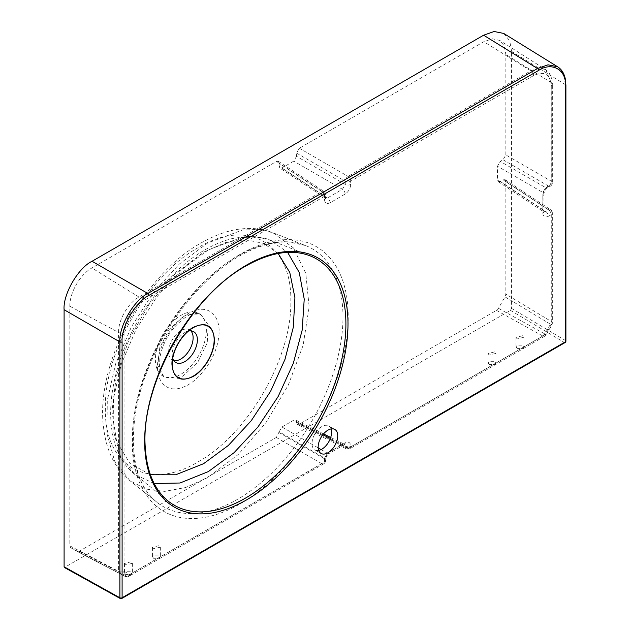 <?xml version="1.0" encoding="UTF-8"?>
<svg xmlns="http://www.w3.org/2000/svg" width="630" height="630" viewBox="0 0 630 630"><rect width="100%" height="100%" fill="white"/><g stroke="black" fill="none" stroke-linecap="round" stroke-linejoin="round"><path stroke-width="0.47" stroke-dasharray="3.15 2.36" d="M489.211 364.542L488.053 362.927L489.211 361.313L494.802 361.313L495.96 362.919L494.802 364.534L489.211 364.542M489.211 355.076L488.053 353.54L494.802 351.847L495.96 353.383L489.211 355.076M517.175 348.39L516.017 346.784L517.175 345.169L522.774 345.161L523.932 346.776L522.774 348.39L517.175 348.39M517.175 338.924L516.017 337.389L522.774 335.695L523.932 337.231L517.175 338.924M125.622 574.458L124.464 572.843L125.622 571.229L131.213 571.229L132.371 572.835L131.213 574.45L125.622 574.458M125.622 564.992L124.464 563.456L131.213 561.763L132.371 563.299L125.622 564.992M153.594 558.306L152.428 556.699L153.594 555.085L159.185 555.077L160.343 556.692L159.185 558.298L153.594 558.306M153.594 548.84L152.428 547.305L159.185 545.611L160.343 547.147L153.594 548.84M331.073 428.943A13.844 7.993 120 0 0 328.718 425.911A13.844 7.993 120 0 0 321.796 426.605A13.844 7.993 120 0 0 312.756 438.803A13.844 7.993 120 0 0 314.874 449.891A13.844 7.993 120 0 0 318.67 450.418M207.68 477.603L185.716 487.502L164.729 491.392L145.853 489.061L129.874 480.635L114.699 461.239L106.966 433.771L107.281 400.452L115.581 363.967L131.237 327.167L153.027 292.981L179.196 264.167L207.672 243.023L242.44 230.029L258.536 229.414L272.979 232.769L293.352 247.85L305.794 273.341L309.157 306.889L303.101 345.382L288.217 385.245L265.892 422.793L238.187 454.561L207.68 477.603M188.59 314.071L200.23 314.126L208.168 324.663L207.246 342.83L197.828 362.171L183.22 375.866L177.849 378.315L163.957 376.953L157.807 365.29L159.784 347.539L169.249 329.348L183.22 316.52L188.59 314.071A7.914 5.418 71.7 0 0 191.748 314.339L191.748 314.339C196.009 313.212 198.836 313.142 200.23 314.126L197.757 313.039A36.052 20.814 -60 0 1 204.718 341.491A36.052 20.814 -60 0 1 180.881 374.275A36.052 20.814 -60 0 1 161.776 375.362A36.052 20.814 -60 0 1 157.642 346.161A36.052 20.814 -60 0 1 180.881 315.402A36.052 20.814 -60 0 1 197.757 313.039M188.449 331.089A17.797 10.277 120 0 0 184.795 332.569L193.182 327.726L184.795 332.569A17.797 10.277 120 0 0 172.21 354.367A17.797 10.277 120 0 0 172.754 358.273M173.754 360.454A17.317 9.993 -60 0 1 171.706 359.502A17.317 9.993 -60 0 1 169.722 345.476A17.317 9.993 -60 0 1 180.881 330.703A17.317 9.993 -60 0 1 188.984 329.569A17.317 9.993 -60 0 1 190.835 330.868M154.177 483.525L134.804 474.453L120.464 456.112L113.156 430.148L113.447 398.648L121.299 364.156L136.096 329.372L156.689 297.053L181.432 269.813L208.349 249.827L241.227 237.541L256.434 236.967L270.089 240.132L287.627 252.378M503.732 33.445L509.709 40.792L511.584 51.345L511.584 308.416L510.465 310.362L64.425 567.504M557.621 66.772L563.59 74.12L565.464 84.664L565.464 340.523L511.584 308.416M70.654 547.667L125 576.356A3.953 2.331 117.5 0 0 125.047 576.387A3.953 2.331 117.5 0 0 126.977 576.159L321.796 463.68A3.953 2.441 120 0 0 324.592 458.837L324.592 458.065L279.153 431.826L276.357 437.448L79.207 551.266L77.23 551.463L70.654 547.667L69.836 545.856L69.836 306.219C69.528 292.769 80.112 274.444 91.909 267.978L276.357 161.493L278.405 161.335L279.153 163.107L279.153 166.336L324.592 196.371L324.592 193.134A3.953 2.284 123.5 0 0 323.883 191.394A3.953 2.284 123.5 0 0 321.796 191.52L138.994 297.061C128.032 303.085 118.298 320.009 118.558 332.459L118.558 571.3A3.953 2.236 117.6 0 0 119.377 573.111A3.953 3.229 -60 0 0 124.055 571.245L124.055 332.404C125.087 319.441 130.969 309.259 141.695 301.849L324.497 196.308L324.497 199.545A3.953 2.284 0 0 0 325.655 197.93L325.655 197.93A3.953 2.284 0 0 0 324.592 196.371L325.734 198.521L325.655 194.694A3.953 2.284 0 0 0 324.592 193.134L279.153 163.107M79.207 551.266L126.977 576.159A3.953 2.284 -120 0 0 128.859 576.3A3.953 3.953 0 0 1 125.047 576.387L77.23 551.463L125 576.356A3.953 3.229 -60 0 0 129.678 574.489L124.055 571.245A3.953 2.284 0 0 1 118.558 571.3L69.836 545.856M279.153 431.826L281.949 426.99L293.73 420.186L295.635 419.95L297.407 424.423L346.177 448.78A3.953 2.284 116.5 0 0 348.043 448.528L542.871 336.05A3.953 2.394 119 0 0 544.848 333.963L546.194 334.743L545.572 334.38L350.745 446.859L350.745 446.079C350.39 442.394 348.524 441.315 345.153 442.858L330.089 451.552C326.718 453.907 324.852 457.136 324.497 461.239L324.497 462.01L129.678 574.489A3.953 2.284 -120 0 1 128.859 576.3L323.678 463.822A3.953 2.284 -120 0 0 324.497 462.01A3.953 2.284 180 0 0 325.655 460.396L325.655 459.616A3.953 2.284 180 0 1 324.497 461.239M324.497 199.545C324.852 203.23 326.718 204.309 330.089 202.773L345.153 194.071C348.524 191.717 350.39 188.488 350.745 184.393L350.745 181.156L533.547 75.616C544.257 70.631 550.132 74.025 551.187 85.798L551.187 184.362L548.384 185.976C545.013 188.331 543.154 191.559 542.8 195.654L542.8 213.05C543.154 216.744 545.013 217.815 548.384 216.279A3.953 2.284 -120 0 0 545.69 211.499L500.244 181.464L503.047 179.849L505.095 179.692L505.843 181.464L505.843 294.123L505.024 296.88L498.44 308.283L496.464 310.37L299.313 424.195L297.407 424.423M500.244 181.464L498.204 181.621L497.456 179.849L497.456 166.249L500.244 161.406L503.047 159.792L505.843 154.948L551.281 181.188L551.281 82.624L545.651 69.607L538.902 68.087L530.846 70.828L348.043 176.369A3.953 2.118 120 0 0 345.248 181.212L345.248 184.448L342.452 189.284L327.387 197.985L325.387 198.166L279.909 168.108L279.153 166.336M350.745 184.393A3.953 2.284 180 0 1 345.248 184.448L296.525 156.311L296.525 153.082L299.313 148.239L483.761 41.745L492.463 38.784L499.755 40.43L504.268 45.935L505.843 54.495L505.843 154.948M296.525 156.311L293.73 161.154L281.949 167.95L279.909 168.108M194.733 310.661C178.621 315.528 161.225 338.719 158.209 359.1C154.381 379.78 165.674 393.427 181.873 387.592C197.907 382.772 215.365 359.596 218.397 339.161C222.24 318.496 210.9 304.81 194.733 310.661A7.914 5.418 71.7 0 1 191.748 314.339C187.992 314.913 182.298 319.111 174.683 326.915C167.1 335.955 162.241 345.807 160.107 356.47C159.146 366.109 159.445 371.629 160.996 373.039L163.957 376.953L161.776 375.362M345.153 194.071A3.953 2.284 -120 0 0 342.452 189.284L293.73 161.154M330.089 202.773A3.953 2.284 -120 0 0 327.387 197.985L281.949 167.95M542.8 213.05A3.953 2.284 0 0 0 543.958 211.436L543.958 211.436A3.953 2.284 0 0 0 542.895 209.884L542.895 192.489L545.69 187.645L548.486 186.031A3.953 2.441 120 0 0 551.281 181.188A3.953 2.284 0 0 1 552.345 182.747L552.345 84.184A3.953 2.284 0 0 0 551.281 82.624L505.843 54.495M542.8 195.654A3.953 2.284 0 0 0 543.958 194.04L543.958 194.04A3.953 2.284 0 0 0 542.895 192.489L497.456 166.249M548.384 185.976A3.953 2.284 60 0 1 547.565 187.787L547.565 187.787A3.953 2.284 60 0 1 545.69 187.645L500.244 161.406M321.095 449.584L327.387 453.222L324.592 458.065A3.953 2.284 180 0 1 325.655 459.616C325.954 456.923 327.151 454.836 329.269 453.364L329.269 453.364A3.953 2.284 -120 0 0 330.089 451.552M330.348 438.48L342.452 444.52L344.886 444.433L329.269 453.364A3.953 2.284 -120 0 1 327.387 453.222L342.452 444.52A3.953 2.284 -120 0 0 344.334 444.662L344.334 444.662A3.953 2.284 -120 0 0 345.153 442.858M330.703 437.464L344.405 444.308L345.248 446.134A3.953 2.284 0 0 0 350.745 446.079M498.44 308.283L544.848 333.963L550.462 324.23L551.817 325.009L551.187 324.647L545.572 334.38A3.953 2.284 -120 0 1 544.753 336.184A3.953 3.953 0 0 0 546.194 334.743L551.817 325.009A3.953 3.953 0 0 0 552.345 323.032A3.953 2.284 180 0 1 551.187 324.647L551.187 214.665A3.953 2.284 -120 0 0 548.486 209.877L545.69 211.499L543.682 211.672L542.895 209.884L497.456 179.849M505.024 296.88L550.462 324.23A3.953 2.394 121 0 0 551.281 321.473L551.281 211.491A3.953 2.284 123.5 0 0 550.573 209.751A3.953 2.284 123.5 0 0 548.486 209.877L503.047 179.849M296.525 421.801L345.248 446.134L345.248 446.914A3.953 2.284 116.5 0 0 346.177 448.78A3.953 3.953 0 0 0 349.926 448.67A3.953 2.284 -120 0 0 350.745 446.859A3.953 2.284 0 0 1 345.248 446.914L296.525 422.58M237.715 256.111A148.869 85.948 -60 0 1 305.408 245.487A148.869 85.948 -60 0 1 336.625 362.14A148.869 85.948 -60 0 1 237.715 499.204A148.869 85.948 -60 0 1 157.098 502.362A148.869 85.948 -60 0 1 142.309 381.394A148.869 85.948 -60 0 1 237.715 256.111M240.172 503.827A152.791 88.216 120 0 0 348.209 316.701A152.791 88.216 120 0 0 240.172 254.323A152.791 88.216 120 0 0 132.135 441.449A152.791 88.216 120 0 0 240.172 503.827M198.088 461.837C247.629 434.739 292.084 357.706 290.8 301.29C292.068 243.275 247.755 217.563 198.072 247.708C148.381 274.94 104.068 351.823 105.36 408.366C104.068 466.263 148.522 491.967 198.088 461.837M245.346 265.939A142.222 82.113 120 0 0 154.192 385.623A142.222 82.113 120 0 0 168.328 501.197L134.804 474.453C127.039 467.964 120.842 460.766 115.251 444.851C108.927 424.494 109.14 400.979 115.881 374.307C128.252 324.182 165.344 272.176 205.081 249.787C214.294 244.456 223.445 240.691 232.549 238.486L246.952 236.439C257.016 236.423 264.734 237.652 270.089 240.132L310.007 255.796A142.222 82.113 120 0 0 245.346 265.939M278.176 253.496L263.537 243.345L245.574 239.676L225.209 242.66L203.553 252.173L175.108 273.814L149.499 303.731L129.229 338.995L116.298 376.141L111.967 411.477L116.652 441.543L129.898 463.357L150.42 474.776M510.465 310.362L564.33 342.452L120.984 598.413L65.213 567.425M511.584 51.345L565.464 84.664A1.583 0.913 0 0 1 565.905 85.302M120.22 598.5A1.583 0.898 119.1 0 0 120.984 598.413A1.583 0.913 60 0 0 121.779 598.484M565.118 342.523A1.583 0.913 60 0 1 564.33 342.452A1.583 0.929 120.8 0 0 565.464 340.523A1.583 0.913 0 0 1 565.905 341.153M548.384 216.279L551.187 214.665A3.953 2.284 180 0 0 552.345 213.05A3.953 3.953 0 0 0 550.573 209.751L505.095 179.692M276.357 437.448L321.796 463.68A3.953 2.284 -120 0 0 323.678 463.822A3.953 3.953 0 0 0 325.655 460.396A3.953 2.284 180 0 0 324.592 458.837L279.153 432.605M505.843 181.464L551.281 211.491A3.953 2.284 180 0 1 552.345 213.05L552.345 323.032A3.953 2.284 180 0 0 551.281 321.473L505.843 294.123M278.405 161.335L323.883 191.394A3.953 3.953 0 0 1 325.655 194.694A3.953 2.284 0 0 1 324.497 196.308A3.953 2.284 -120 0 0 321.796 191.52L276.357 161.493M141.695 301.849A3.953 2.284 -120 0 0 138.994 297.061L91.909 267.978M498.204 181.621L544.029 212.034L543.958 194.04C544.178 191.473 545.383 189.386 547.565 187.787L550.368 186.165A3.953 2.284 60 0 0 551.187 184.362A3.953 2.284 0 0 0 552.345 182.747A3.953 3.953 0 0 1 550.368 186.165A3.953 2.284 60 0 1 548.486 186.031L503.047 159.792M551.187 85.798A3.953 2.284 0 0 0 552.345 84.184C552.541 80.963 551.667 77.498 549.722 73.789L545.651 69.607L499.755 40.43M496.464 310.37L542.871 336.05A3.953 2.284 -120 0 0 544.753 336.184L349.926 448.67A3.953 2.284 -120 0 1 348.043 448.528L299.313 424.195M69.836 306.219L118.558 332.459A3.953 2.284 -0 0 0 124.055 332.404M533.547 75.616A3.953 2.284 -120 0 0 530.846 70.828L483.761 41.745M296.525 153.082L345.248 181.212A3.953 2.284 180 0 0 350.745 181.156A3.953 2.284 -120 0 0 348.043 176.369L299.313 148.239M322.859 434.739L293.73 420.186M281.949 426.99L318.189 447.906M488.053 353.54L488.053 362.927M516.017 337.389L516.017 346.784M124.464 563.456L124.464 572.843M152.428 547.305L152.428 556.699M328.718 425.911L334.869 429.471M239.353 256.127C257.237 245.936 273.798 241.235 289.044 242.022L305.408 245.487L272.979 232.769C263.277 229.044 252.984 227.737 242.077 228.848C229.753 229.855 216.098 234.557 201.12 242.936C143.593 274.774 95.949 363.171 103.336 425.683C105.005 441.276 109.1 454.214 115.636 464.491C122.181 474.382 125.709 477.107 129.874 480.635L157.098 502.362C129.819 482.037 125.071 425.534 148.089 369.015C166.564 321.52 202.789 276.838 239.353 256.127M188.984 329.569L193.126 331.404M172.21 354.367L172.21 364.053M171.706 359.502L175.361 362.171M323.552 433.897L295.635 419.95M314.874 449.891L321.032 453.442M160.343 547.147L160.343 556.692M132.371 563.299L132.371 572.835M523.932 337.231L523.932 346.776M495.96 353.383L495.96 362.919"/><path stroke-width="0.94" d="M327.947 452.757A13.844 7.993 120 0 0 336.995 440.559A13.844 7.993 120 0 0 334.869 429.471A13.844 7.993 120 0 0 327.947 430.156A13.844 7.993 120 0 0 318.906 442.355A13.844 7.993 120 0 0 321.032 453.442A13.844 7.993 120 0 0 327.947 452.757M318.67 450.418A13.844 7.993 120 0 0 321.796 449.206A13.844 7.993 120 0 0 331.073 428.943M172.754 358.273A17.797 10.277 120 0 0 175.361 362.171A17.797 10.277 120 0 0 184.795 361.636A17.797 10.277 120 0 0 196.568 345.453A17.797 10.277 120 0 0 193.126 331.404A17.797 10.277 120 0 0 188.449 331.089M190.835 330.868A17.317 9.993 -60 0 1 191.772 345.019A17.317 9.993 -60 0 1 180.881 358.982A17.317 9.993 -60 0 1 173.754 360.454M193.182 327.726L193.182 327.726A29.665 17.128 -60 0 1 214.161 339.838A29.665 17.128 -60 0 1 193.182 376.165A29.665 17.128 -60 0 1 172.21 364.053A29.665 17.128 -60 0 1 193.182 327.726L193.182 327.726M287.627 252.378L299.258 272.514L304.227 299.1L302.18 330.128L293.281 363.4L278.153 396.53L257.914 427.045L234.061 452.694L208.365 471.587L180.015 483.005L154.177 483.525M565.441 85.948C566.646 69.914 551.88 61.393 538.603 70.442L148.948 295.407C135.663 301.691 120.905 327.261 122.102 341.909L122.102 597.76L565.441 341.807L565.441 85.948A1.583 0.913 0 0 0 565.905 85.302L565.323 79.026C564.189 73.426 561.621 69.339 557.621 66.772L548.013 64.819L537.5 68.52L483.62 35.201L494.133 31.5L503.732 33.445L557.621 66.772M64.095 566.779L119.889 597.775A1.583 0.898 119.1 0 0 120.22 598.5L64.425 567.504L64.095 566.779L64.095 309.7C62.842 294.446 78.222 267.813 92.059 261.269L483.62 35.201M193.182 376.48C204.6 370.219 214.728 352.603 214.436 339.649C213.168 325.482 206.081 321.402 193.182 327.411C181.81 333.64 171.636 351.272 171.935 364.227C173.195 378.402 180.274 382.489 193.182 376.48M120.22 598.5A1.583 1.583 0 0 0 121.779 598.484A1.583 0.913 60 0 0 122.102 597.76A1.583 0.913 0 0 1 119.889 597.775L119.889 341.917C118.645 326.663 134.025 300.03 147.853 293.478L537.5 68.52A1.583 0.913 60 0 1 538.603 70.442M246.322 500.031A143.79 83.018 -60 0 1 144.648 441.331A143.79 83.018 -60 0 1 246.322 265.222A143.79 83.018 -60 0 1 347.996 323.922A143.79 83.018 -60 0 1 246.322 500.031M168.328 501.197A142.222 82.113 120 0 0 245.346 498.18A142.222 82.113 120 0 0 339.838 367.235A142.222 82.113 120 0 0 310.007 255.796C291.611 248.889 270.278 252.276 245.999 265.947C189.843 296.439 140.002 386.56 145.325 448.127C146.963 472.335 154.626 490.022 168.328 501.197M150.42 474.776L175.675 474.784L203.561 463.704L228.296 445.497L251.22 420.745L270.601 391.293L284.988 359.36L293.289 327.372L294.927 297.675L289.768 272.412L278.176 253.496M92.059 261.269L147.853 293.478A1.583 0.913 60 0 1 148.948 295.407M122.102 341.909A1.583 0.913 0 0 1 119.889 341.917L64.095 309.7M565.905 341.153A1.583 0.913 0 0 1 565.441 341.807A1.583 0.913 60 0 1 565.118 342.523A1.583 1.583 0 0 0 565.905 341.153L565.905 85.302M330.348 438.48L322.859 434.739M318.189 447.906L321.095 449.584M121.779 598.484L565.118 342.523M330.703 437.464L323.552 433.897"/></g></svg>
